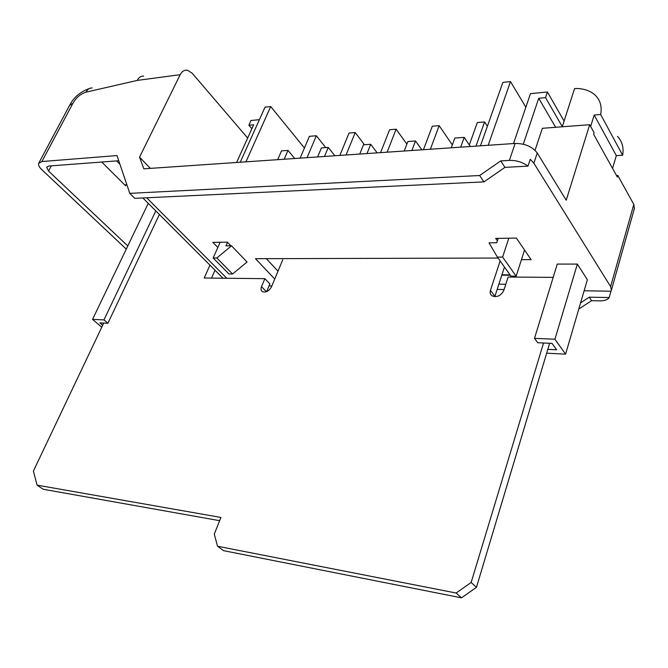 <?xml version="1.0" encoding="UTF-8"?>
<svg xmlns="http://www.w3.org/2000/svg" width="668" height="668" viewBox="0 0 668 668"><rect width="100%" height="100%" fill="white"/><g stroke="black" fill="none" stroke-linecap="round" stroke-linejoin="round"><path stroke-width="1" d="M124.707 184.911L126.887 184.786M119.923 164.228L116.641 160.904M562.264 126.786L574.547 88.61L577.503 88.51C585.168 88.927 591.213 91.299 595.639 95.599C600.398 100.517 602.077 106.822 600.666 114.512L594.194 115.038L590.654 126.469M612.539 168.403L616.322 155.611L594.194 115.038M616.322 155.611L622.643 155.243L600.666 114.512M622.643 155.243C623.92 147.67 622.2 141.391 617.482 136.406M102.663 325.308L99.824 322.886L107.899 323.254L159.393 214.503M107.899 323.254L103.974 319.88L92.535 319.387L148.254 203.348M103.974 319.88L155.803 210.913M92.535 319.387L101.753 327.228M546.658 353.188L565.587 354.149L554.933 339.235L534.509 338.359L537.723 342.734L543.535 343.001L471.165 582.454L456.135 593.017L217.526 546.24L214.286 534.133L220.949 517.45L37.066 485.135L33.4 471.082L103.732 323.061M500.132 260.954L490.454 290.329C489.769 292.659 490.27 294.479 491.965 295.774C496.909 297.644 500.841 295.899 503.764 290.538L508.148 277.02L553.179 277.387M209.944 265.146L204.233 278.013L264.87 278.665L261.514 286.647C260.629 289.002 260.979 290.697 262.557 291.716C266.073 292.693 269.054 291.056 271.509 286.806L282.748 259.777M219.655 520.681L43.169 489.243L37.066 485.135M214.987 270.206L211.514 278.088M266.641 291.632L269.872 283.892L264.87 278.665M504.465 267.025L494.788 296.684M549.63 343.277L476.443 587.364L471.165 582.454M476.443 587.364L461.505 597.843L456.135 593.017M461.505 597.843L223.555 550.657L217.526 546.24M543.535 343.001L552.027 343.385L556.644 349.79L547.802 349.356M565.587 354.149L587.364 279.725L577.344 264.094L557.254 264.077L534.509 338.359M554.933 339.235L577.344 264.094M217.843 247.469L212.867 242.359L227.345 242.158L230.844 245.807M497.401 240.856L495.664 238.384L516.406 238.092L531.118 259.643L521.457 259.66M504.95 167.384L483.933 181.88L479.632 175.517L500.75 160.913L504.95 167.384L527.987 166.115L530.242 159.293L533.866 163.192L610.602 286.589L611.387 290.188L610.97 291.206L584.124 290.789M146.726 197.778L226.761 278.255M269.029 285.896L271.868 285.946M497.142 289.436L504.081 289.545M274.74 279.024L255.468 258.691L498.052 258.04M512.272 276.151L512.915 277.053M505.801 284.251L498.862 284.167M616.48 175.517L617.775 175.459L633.815 204.425L634.391 208.558M617.775 175.459L617.315 177.02L593.618 134.293L594.102 132.698L589.677 124.707L566.222 200.241L537.231 152.972L533.866 163.192M578.772 309.084L591.581 300.692L589.293 297.176L609.183 297.552L610.97 291.206M591.581 300.692L599.538 300.859C604.457 300.892 607.671 299.79 609.183 297.552M580.584 302.888L589.293 297.176M278.005 271.175L266.273 258.658M510.319 275.233L501.802 275.174M589.677 124.707L542.332 128.298L535.06 150.325M150.383 168.378L139.545 157.147L180.201 74.674C182.022 71.251 184.477 69.789 187.574 70.282L192.234 73.263L247.661 138.034M180.201 74.674L137.291 80.402C138.635 77.496 140.764 76.052 143.67 76.052M126.01 184.836L125.559 185.762L101.761 162.032M126.277 249.131L41.717 169.58C39.17 167.117 38.151 165.038 38.66 163.351L41.9 161.539L116.992 155.56L129.792 193.361L479.632 175.517M527.987 166.115C522.485 162.132 516.28 160.228 509.383 160.403L515.137 143.436C524.965 143.453 532.329 146.634 537.231 152.972M500.75 160.913L509.383 160.403M483.933 181.88L134.802 198.346L129.792 193.361M142.877 197.962L222.987 278.214M118.745 160.746L48.706 166.04L46.66 167.184L48.539 171.05L127.805 245.941M139.545 157.147L143.845 168.82L515.137 143.436M38.928 162.85L69.539 105.46L72.904 103.323L41.9 161.539M555.651 127.287L538.717 98.279L523.294 144.213M508.824 238.192L502.612 257.071L516.155 276.185L510.97 276.143L497.376 257.088L489.034 242.826L496.758 242.734L498.245 238.342M524.547 250.024L516.155 276.185M245.933 161.84L270.707 106.546L265.046 107.139L240.238 162.232M480.476 145.808L502.887 82.381L510.502 81.588L488.191 145.282M460.67 147.16L464.218 137.357L454.825 138.051L451.267 147.803M411.88 150.5L415.513 140.965L421.825 149.816M404.224 151.018L407.872 141.524L415.513 140.965M366.991 153.565L370.698 144.28L377.169 152.872M359.743 154.066L363.459 144.814L370.698 144.28M324.489 156.471L328.255 147.419L334.868 155.761M317.626 156.938L321.4 147.929L328.255 147.419M284.192 159.226L288.008 150.4L294.738 158.508M277.679 159.669L281.504 150.876L288.008 150.4M510.502 81.588L525.858 107.222M510.035 274.84L501.927 274.782M325.759 147.603L316.34 135.754L309.409 136.322L300.116 158.141M364.469 144.739L355.226 132.556L349.03 133.066L339.853 155.419M406.879 144.113L396.116 129.2L389.594 129.734L380.576 152.638M452.32 144.914L439.168 125.667L432.296 126.227L423.462 149.707M487.373 126.294L484.576 121.935L477.319 122.536L469.295 144.956M304.433 148.004L270.707 106.546M475.983 146.117L484.576 121.935M430.367 149.231L439.168 125.667M387.123 152.187L396.116 129.2M346.074 154.993L355.226 132.556M307.063 157.665L316.34 135.754M470.33 146.501L464.218 137.357M251.861 128.757L248.88 125.233L251.034 120.482L259.393 119.681M248.88 125.233L253.648 124.791L236.622 162.483M220.156 242.259L213.167 258.007L228.932 273.955L232.564 273.989L247.06 262.006L231.512 245.799L225.976 245.866L227.512 242.342M213.167 258.007L216.824 257.998L232.564 273.989M216.824 257.998L231.512 245.799M562.306 126.653L545.539 97.645L538.717 98.279M545.539 97.645L547.409 92.009L530.475 93.637L513.508 143.553M547.409 92.009L564.093 121.083M502.612 257.071L497.376 257.088M266.432 291.716L261.514 286.647M494.896 296.3L490.454 290.329M610.602 286.589L633.815 204.425M137.291 80.402L86.063 92.151C80.578 93.862 76.185 97.586 72.904 103.323M92.192 87.967C89.495 87.85 87.458 89.245 86.063 92.151M51.286 165.848L48.539 171.05M611.387 290.188L634.475 208.257M69.798 104.968C73.889 97.269 80.319 91.825 89.094 88.635"/></g></svg>
